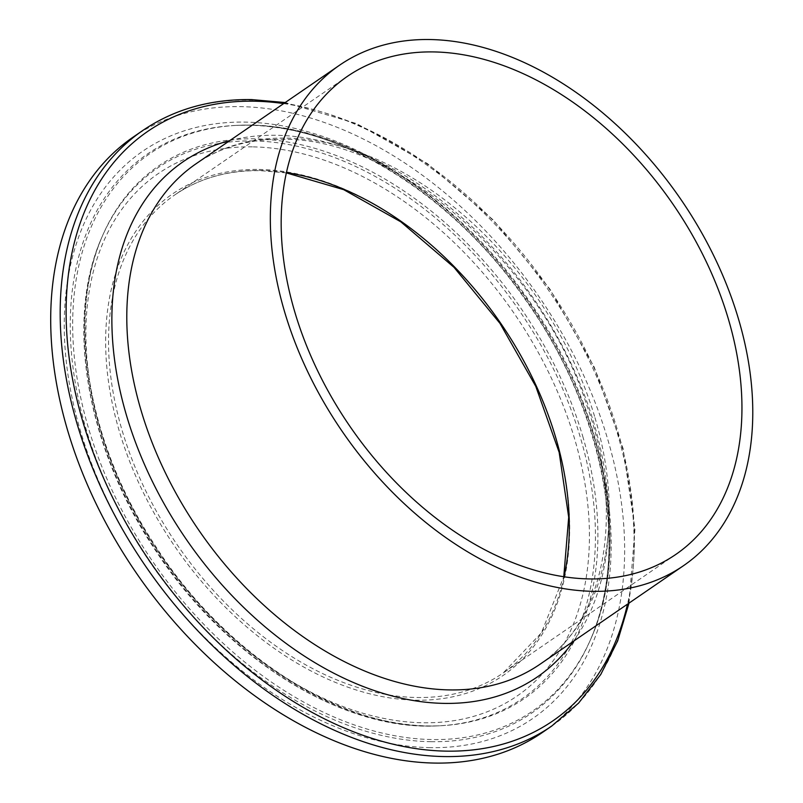 <?xml version="1.0" encoding="UTF-8"?>
<svg xmlns="http://www.w3.org/2000/svg" width="803" height="803" viewBox="0 0 803 803"><rect width="100%" height="100%" fill="white"/><g stroke="black" fill="none" stroke-linecap="round" stroke-linejoin="round"><path stroke-width="0.6" stroke-dasharray="4.01 3.01" d="M133.178 137.092A361.23 244.192 -124.5 0 1 607.66 439.111A361.23 244.192 -124.5 0 1 542.196 732.607M430.338 747.643A344.206 232.679 -124.5 0 1 68.566 274.937A344.206 232.679 -124.5 0 1 514.141 281.963A344.206 232.679 -124.5 0 1 430.338 747.643M431 741.701A339.187 229.287 55.5 0 0 590.175 640.443A339.187 229.287 55.5 0 0 593.206 437.464A339.187 229.287 55.5 0 0 236.423 125.388A339.187 229.287 55.5 0 0 88.45 436.812A339.187 229.287 55.5 0 0 431 741.701M250.275 125.148A338.083 228.544 -124.5 0 1 593.959 436.36A338.083 228.544 -124.5 0 1 590.938 638.686A338.083 228.544 -124.5 0 1 152.891 561.769A338.083 228.544 -124.5 0 1 238.34 125.308A338.083 228.544 -124.5 0 1 250.275 125.148M252.383 146.869A316.904 214.23 55.5 0 0 175.225 575.61A316.904 214.23 55.5 0 0 585.447 582.075A316.904 214.23 55.5 0 0 252.383 146.869M253.045 140.916A321.923 217.623 -124.5 0 1 580.298 437.254A321.923 217.623 -124.5 0 1 437.725 725.862A321.923 217.623 -124.5 0 1 160.319 556.67A321.923 217.623 -124.5 0 1 101.981 237.015A321.923 217.623 -124.5 0 1 253.045 140.916M582.707 436.19A323.027 218.366 -124.5 0 1 439.642 725.771A323.027 218.366 -124.5 0 1 161.283 556.007A323.027 218.366 -124.5 0 1 102.744 235.259A323.027 218.366 -124.5 0 1 254.33 138.829A323.027 218.366 -124.5 0 1 582.707 436.19M259.068 169.453A292.051 197.428 -124.5 0 1 566.015 570.531A292.051 197.428 -124.5 0 1 187.962 564.569A292.051 197.428 -124.5 0 1 259.068 169.453M594.943 417.6A303.634 205.257 -124.5 0 1 539.917 664.302C604.438 622.295 625.878 515.345 586.772 405.124C540.56 262.019 395.558 137.263 282.395 139.331C249.141 138.979 220.383 147.11 196.113 163.732A303.634 205.257 -124.5 0 1 286.28 138.096A303.634 205.257 -124.5 0 1 594.943 417.6M229.758 140.625A312.608 211.319 -124.5 0 1 276.081 135.285A312.608 211.319 -124.5 0 1 593.869 423.051A312.608 211.319 -124.5 0 1 573.563 641.195M283.67 103.587A357.636 241.763 -124.5 0 1 617.567 430.418A357.636 241.763 -124.5 0 1 627.484 604.167M142.653 130.578A361.23 244.192 -124.5 0 1 249.924 100.074A361.23 244.192 -124.5 0 1 617.136 432.596A361.23 244.192 -124.5 0 1 551.671 726.103M564.047 576.805A290.003 196.042 -124.5 0 1 503.11 673.044A290.003 196.042 -124.5 0 1 177.333 544.986A290.003 196.042 -124.5 0 1 174.743 194.948A290.003 196.042 -124.5 0 1 260.865 170.457A290.003 196.042 -124.5 0 1 286.45 172.625M590.175 640.443C630.857 551.179 603.916 408.647 524.409 298.335C449.509 190.482 331.007 119.798 236.423 125.388L250.486 125.148C345.812 125.529 457.76 196.615 528.876 300.543C605.643 409.319 631.74 548.298 590.938 638.686L590.175 640.443M437.725 725.862C342.841 731.362 226.647 658.952 156.314 551.641C86.784 449.078 64.23 320.718 101.981 237.015L102.744 235.259C66.278 315.589 87.005 442.383 154.889 545.117C225.513 656.342 345.451 731.633 439.642 725.771L437.725 725.862M629.01 603.113L634.982 528.876L623.088 448.496L594.13 366.891L549.904 289.08L493.162 219.881L427.397 163.561L356.642 123.612L285.206 102.543M675.755 554.471L503.11 673.044L541.423 632.824L563.766 576.755M286.39 172.896L260.282 170.648C227.61 170.256 199.094 178.356 174.743 194.948L347.378 76.375"/><path stroke-width="1.2" d="M142.653 130.578A361.23 244.192 -124.5 0 0 145.875 566.587A361.23 244.192 -124.5 0 0 551.671 726.103L542.196 732.607A361.23 244.192 -124.5 0 1 136.4 573.101A361.23 244.192 -124.5 0 1 133.178 137.092L142.653 130.578C173.849 109.389 210.125 99.05 251.48 99.582L285.206 102.543M738.499 319.002A303.634 205.257 -124.5 0 1 683.463 565.713A303.634 205.257 -124.5 0 1 342.369 431.633A303.634 205.257 -124.5 0 1 339.659 65.133A303.634 205.257 -124.5 0 1 738.499 319.002M728.311 318.841A290.003 196.042 -124.5 0 1 675.755 554.471A290.003 196.042 -124.5 0 1 349.967 426.413A290.003 196.042 -124.5 0 1 347.378 76.375A290.003 196.042 -124.5 0 1 728.311 318.841M683.463 565.713L539.917 664.302A303.634 205.257 -124.5 0 1 198.823 530.221A303.634 205.257 -124.5 0 1 196.113 163.732L339.659 65.133M573.563 641.195A312.608 211.319 -124.5 0 1 186.045 539.004A312.608 211.319 -124.5 0 1 229.758 140.625M627.484 604.167A357.636 241.763 -124.5 0 1 162.326 578.943A357.636 241.763 -124.5 0 1 254.009 101.198A357.636 241.763 -124.5 0 1 283.67 103.587M286.45 172.625A290.003 196.042 -124.5 0 1 555.666 437.414A290.003 196.042 -124.5 0 1 564.047 576.805M551.671 726.103L578.602 703.107L600.744 674.51L617.648 640.945L629.01 603.113M563.766 576.755L568.695 517.212L559.169 452.39L535.782 386.384L499.978 323.378L454.026 267.349L400.817 221.829L343.724 189.669L286.39 172.896"/></g></svg>
